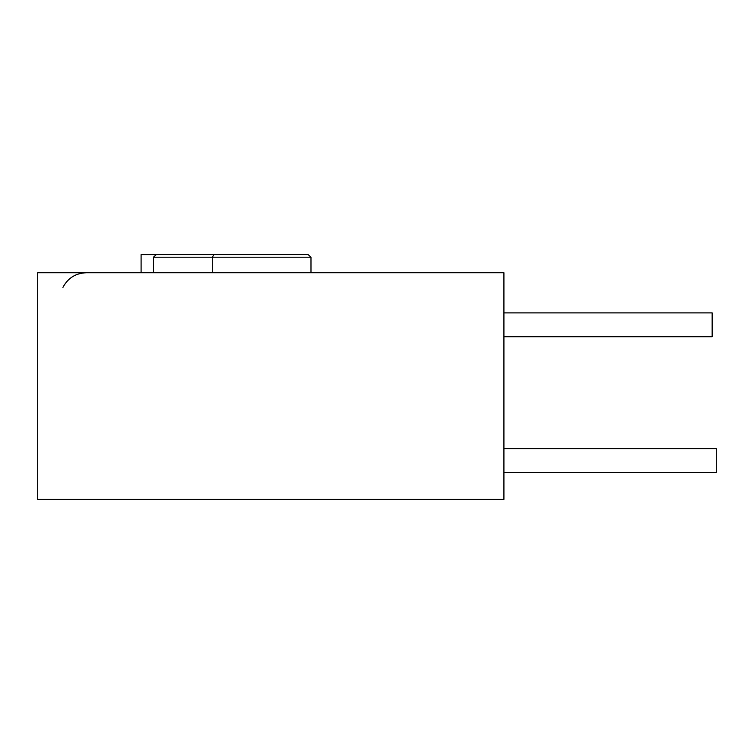 <?xml version="1.0" encoding="UTF-8"?>
<svg xmlns="http://www.w3.org/2000/svg" width="754" height="754" viewBox="0 0 754 754"><rect width="100%" height="100%" fill="white"/><g stroke="black" fill="none" stroke-linecap="round" stroke-linejoin="round"><path stroke-width="1.13" d="M37.7 272.75L503.917 272.75L503.917 499.384L37.7 499.384L37.7 272.75M503.917 312.891L712.153 312.891L712.153 336.727L503.917 336.727M503.917 448.611L716.3 448.611L716.3 472.447L503.917 472.447M141.092 272.75L141.092 254.616L168.896 254.616M310.987 272.75L310.987 257.208L308.169 254.616L213.966 254.616L212.289 257.208L310.987 257.208M212.289 272.75L212.289 257.208L153.467 257.208L153.467 272.75M176.163 254.616L156.248 254.616L153.467 257.208M156.248 254.616L213.966 254.616M272.439 254.616L213.599 254.616M185.559 254.616L188.877 254.616M62.95 287.359C67.935 278.038 75.702 273.165 86.267 272.75"/></g></svg>
